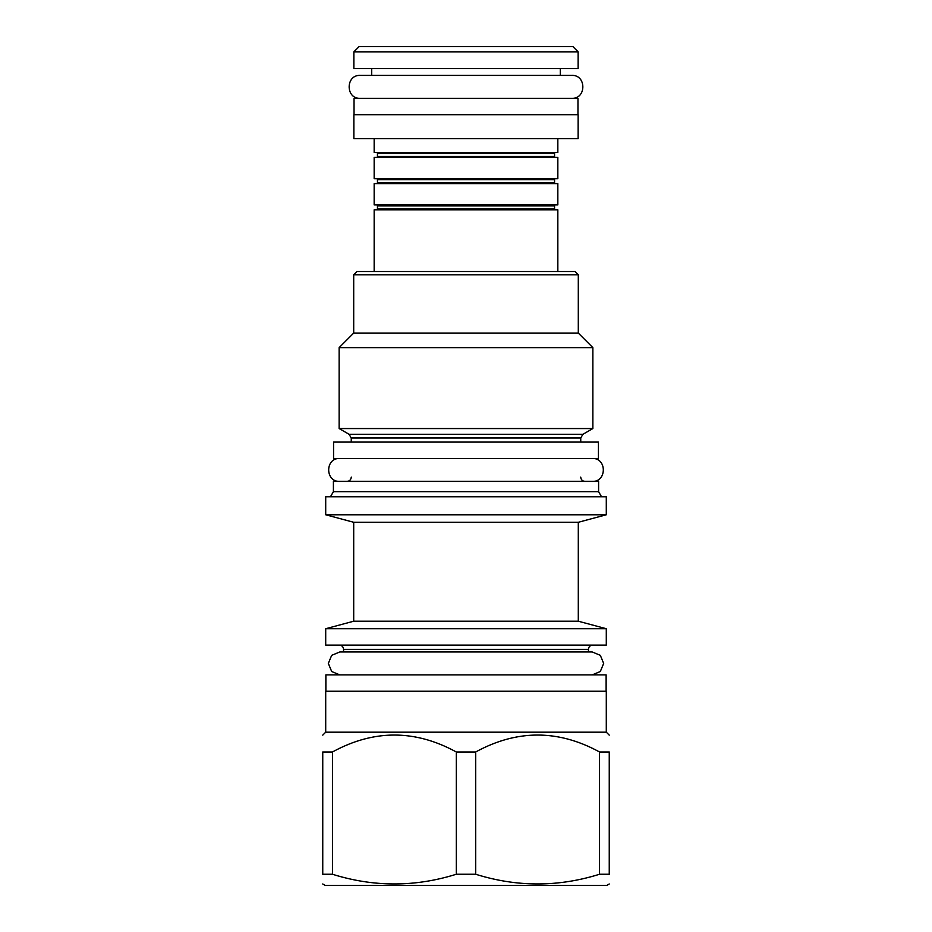 <?xml version="1.0" encoding="UTF-8"?>
<svg xmlns="http://www.w3.org/2000/svg" width="932" height="932" viewBox="0 0 932 932"><rect width="100%" height="100%" fill="white"/><g stroke="black" fill="none" stroke-linecap="round" stroke-linejoin="round"><path stroke-width="1.4" d="M353.706 274.8L356.979 271.527L575.021 271.527L578.294 274.8L353.706 274.8L353.706 333.073L578.294 333.073L592.869 347.648L339.132 347.648L339.132 428.557L592.869 428.557L592.869 347.648M333.563 442.094L598.437 442.094L598.437 458.474L333.563 458.474L333.563 442.094M598.6 491.677L598.6 481.39L333.4 481.39L333.4 491.677L598.6 491.677L601.548 496.779M606.289 496.779L325.711 496.779L325.711 514.779L606.289 514.779L606.289 496.779M325.711 514.779L353.706 522.281L578.294 522.281L606.289 514.779M578.294 522.281L578.294 621.213L353.706 621.213L325.711 628.716L606.289 628.716L606.289 645.084L325.711 645.084L325.711 628.716M592.193 674.885L600.313 671.529L603.668 663.421L600.313 655.312L592.193 651.969M339.807 651.969L331.687 655.312L328.332 663.421L331.687 671.529L339.807 674.885M325.874 691.253L325.874 674.885L606.126 674.885L606.126 691.253M606.289 732.179L606.289 691.253L325.711 691.253L325.711 732.179L606.289 732.179L609.248 735.127M322.752 751.984L332.456 751.984L332.456 874.251L322.752 874.251C322.752 887.171 322.752 887.171 322.752 874.251C322.752 887.171 322.752 887.171 322.752 874.251L322.752 751.984C322.752 729.418 322.752 729.418 322.752 751.984C322.752 729.418 322.752 729.418 322.752 751.984M599.544 751.984L599.544 874.251L609.248 874.251C609.248 887.171 609.248 887.171 609.248 874.251C609.248 887.171 609.248 887.171 609.248 874.251L609.248 751.984C609.248 729.418 609.248 729.418 609.248 751.984C609.248 729.418 609.248 729.418 609.248 751.984L599.544 751.984C558.268 729.418 516.98 729.418 475.693 751.984L456.307 751.984C415.02 729.418 373.732 729.418 332.456 751.984M456.307 751.984L456.307 874.251C415.02 887.171 373.732 887.171 332.456 874.251M475.693 751.984L475.693 874.251L456.307 874.251M599.544 874.251C558.268 887.171 516.98 887.171 475.693 874.251M609.248 883.979L606.779 885.4L325.221 885.4L322.752 883.979M557.837 271.527L557.837 209.805L374.163 209.805L374.163 271.527M555.542 209.805A0.979 0.979 0 0 1 554.563 208.826L554.563 205.879A0.979 0.979 0 0 1 555.542 204.9M376.458 209.805A0.979 0.979 0 0 0 377.437 208.826L377.437 205.879A0.979 0.979 0 0 0 376.458 204.9M374.163 204.9L557.837 204.9L557.837 183.616L374.163 183.616L374.163 204.9M555.542 183.616A0.979 0.979 0 0 1 554.563 182.637L554.563 179.69A0.979 0.979 0 0 1 555.542 178.711M376.458 183.616A0.979 0.979 0 0 0 377.437 182.637L377.437 179.69A0.979 0.979 0 0 0 376.458 178.711M374.163 178.711L557.837 178.711L557.837 157.426L374.163 157.426L374.163 178.711M555.542 157.426A0.979 0.979 0 0 1 554.563 156.448L554.563 153.5A0.979 0.979 0 0 1 555.542 152.51M376.458 157.426A0.979 0.979 0 0 0 377.437 156.448L377.437 153.5A0.979 0.979 0 0 0 376.458 152.51M374.163 138.6L374.163 152.51L557.837 152.51L557.837 138.6M578.131 138.6L353.869 138.6L353.869 114.694L578.131 114.694L578.131 138.6M354.032 114.694L354.032 98.326L577.968 98.326L577.968 114.694M371.705 68.537L371.705 75.41L360.253 75.41C345.469 74.7 345.469 99.037 360.253 98.326M560.295 68.537L560.295 75.41L571.747 75.41C586.531 74.7 586.531 99.037 571.747 98.326M578.131 68.537L353.869 68.537L353.869 51.843L578.131 51.843L578.131 68.537M353.869 51.843L359.1 46.6L572.9 46.6L578.131 51.843M339.784 458.474C325 457.763 325 482.1 339.784 481.39M592.216 458.474C607 457.763 607 482.1 592.216 481.39M360.253 75.41L571.747 75.41M349.116 434.324L351.248 438.005L580.753 438.005L582.884 434.324L349.116 434.324L339.132 428.557M592.705 645.084C590.096 645.363 588.675 646.785 588.453 649.348L343.547 649.348C343.325 646.785 341.904 645.363 339.295 645.084M554.563 208.826L377.437 208.826M554.563 205.879L377.437 205.879M554.563 182.637L377.437 182.637M554.563 179.69L377.437 179.69M554.563 156.448L377.437 156.448M554.563 153.5L377.437 153.5M578.294 274.8L578.294 333.073M353.706 333.073L339.132 347.648M582.884 434.324L592.869 428.557M580.753 438.005L580.753 442.094M351.248 438.005L351.248 442.094M351.248 477.137C351.014 479.689 349.593 481.11 346.995 481.39M580.753 477.137C580.986 479.689 582.407 481.11 585.005 481.39M333.4 491.677L330.452 496.779M353.706 522.281L353.706 621.213M578.294 621.213L606.289 628.716M343.547 649.348L343.547 651.957M592.193 651.957L339.807 651.957M325.711 732.179L322.752 735.127M588.453 649.348L588.453 651.957"/></g></svg>
